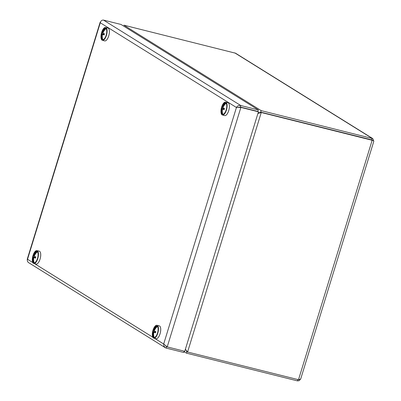 <?xml version="1.0" encoding="UTF-8"?>
<svg xmlns="http://www.w3.org/2000/svg" width="401" height="401" viewBox="0 0 401 401"><rect width="100%" height="100%" fill="white"/><g stroke="black" fill="none" stroke-linecap="round" stroke-linejoin="round"><path stroke-width="0.6" d="M155.222 337.046A5.749 2.346 104 0 1 154.069 337.326A5.749 2.346 104 0 1 153.608 337.04A5.749 2.346 104 0 1 153.032 335.898A9.584 9.584 0 0 1 155.267 326.94A5.749 2.346 104 0 1 156.946 326.193A5.749 2.346 104 0 1 157.408 326.479A5.749 2.346 104 0 1 157.743 326.955M157.408 326.479A9.564 8.657 121.9 0 0 154.265 330.88A9.564 1.138 17.1 0 0 155.804 331.637A9.343 4.907 111.3 0 0 155.433 332.85A9.564 1.138 17.1 0 1 153.894 332.093A9.564 8.657 121.9 0 0 154.069 337.326M155.623 332.193L152.966 331.316A9.343 9.153 71.6 0 1 153.342 330.103A9.564 1.138 17.1 0 0 153.804 330.594L154.325 330.725M156.641 327.176L156.946 326.193A9.564 8.657 -58.1 0 0 155.157 328.088L155.513 328.529L155.157 328.088A9.564 8.657 121.9 0 0 153.804 330.594M153.814 336.374L153.608 337.04A9.564 8.657 -58.1 0 1 153.162 334.584A9.343 3.053 164.6 0 1 153.157 334.584L153.162 334.584A9.564 8.657 121.9 0 1 153.428 331.807L155.578 332.344M152.966 331.316A9.564 1.138 17.1 0 0 153.428 331.807M155.528 332.504L153.894 332.093M223.873 113.889A5.749 2.346 104 0 1 222.72 114.17A5.749 2.346 104 0 1 222.259 113.879A5.749 2.346 104 0 1 221.683 112.741A9.584 9.584 0 0 1 223.918 103.784A5.749 2.346 104 0 1 225.598 103.032A5.749 2.346 104 0 1 226.059 103.323A5.749 2.346 104 0 1 226.395 103.799M226.059 103.323A9.564 8.657 121.9 0 0 222.916 107.724A9.564 1.138 17.1 0 0 224.46 108.481A9.343 4.907 111.3 0 0 224.084 109.694A9.564 1.138 17.1 0 1 222.545 108.937A9.564 8.657 121.9 0 0 222.72 114.17M224.274 109.037L221.618 108.16A9.343 9.153 71.6 0 1 221.994 106.947A9.564 1.138 17.1 0 0 222.455 107.438L222.976 107.568M225.297 104.019L225.598 103.032A9.564 8.657 -58.1 0 0 223.813 104.932L224.164 105.368L223.808 104.932A9.343 1.203 47.9 0 1 223.813 104.932A9.564 8.657 121.9 0 0 222.455 107.438M222.465 113.217L222.259 113.879A9.564 8.657 -58.1 0 1 221.813 111.428L222.264 111.252L221.813 111.428A9.564 8.657 121.9 0 1 222.084 108.651L224.229 109.187M221.618 108.16A9.564 1.138 17.1 0 0 222.084 108.651M224.184 109.348L222.545 108.937M35.218 262.369A5.749 2.346 104 0 1 34.07 262.65A5.749 2.346 104 0 1 33.609 262.364A5.749 2.346 104 0 1 33.027 261.221A9.584 9.584 0 0 1 35.268 252.264A5.749 2.346 104 0 1 36.942 251.517A5.749 2.346 104 0 1 37.403 251.803A5.749 2.346 104 0 1 37.739 252.284M37.403 251.803A9.564 8.657 121.9 0 0 34.265 256.209A9.564 1.138 17.1 0 0 35.804 256.966A9.343 4.907 111.3 0 0 35.428 258.179A9.564 1.138 17.1 0 1 33.89 257.417A9.564 8.657 121.9 0 0 34.07 262.65M35.619 257.517L32.967 256.645A9.343 9.153 71.6 0 1 33.338 255.432A9.564 1.138 17.1 0 0 33.799 255.918L34.326 256.049M36.641 252.5L36.942 251.517A9.564 8.657 -58.1 0 0 35.158 253.412L35.509 253.853L35.158 253.412A9.564 8.657 121.9 0 0 33.799 255.918M33.809 261.698L33.609 262.364A9.564 8.657 -58.1 0 1 33.158 259.908L33.609 259.733M32.967 256.645A9.564 1.138 17.1 0 0 33.428 257.131A9.564 8.657 121.9 0 0 33.158 259.908L33.609 259.738M35.529 257.828L33.89 257.417M33.428 257.131L35.574 257.668M103.874 39.213A5.749 2.346 104 0 1 102.721 39.493A5.749 2.346 104 0 1 102.26 39.208A5.749 2.346 104 0 1 101.679 38.065A9.584 9.584 0 0 1 103.919 29.108A5.749 2.346 104 0 1 105.593 28.361A5.749 2.346 104 0 1 106.059 28.646A5.749 2.346 104 0 1 106.39 29.128M106.059 28.646A9.564 8.657 121.9 0 0 102.917 33.047A9.564 1.138 17.1 0 0 104.455 33.809A9.343 4.907 111.3 0 0 104.085 35.022A9.564 1.138 17.1 0 1 102.541 34.26A9.564 8.657 121.9 0 0 102.721 39.493M104.275 34.361L101.618 33.489A9.343 9.153 71.6 0 1 101.989 32.275A9.564 1.138 17.1 0 0 102.45 32.762L102.977 32.892M105.293 29.343L105.593 28.361A9.564 8.657 -58.1 0 0 103.809 30.255L104.16 30.697L103.809 30.255A9.564 8.657 121.9 0 0 102.45 32.762M102.466 38.541L102.26 39.208A9.564 8.657 -58.1 0 1 101.809 36.752L102.26 36.576L101.809 36.752A9.564 8.657 121.9 0 1 102.08 33.975L104.23 34.511M101.618 33.489A9.564 1.138 17.1 0 0 102.08 33.975M104.18 34.671L102.541 34.26M165.292 347.702L166.154 348.088L166.621 346.574L167.202 346.925L163.683 343.993L163.859 345.928L165.292 347.702L28.2 262.394L27.273 260.936L27.529 259.267L27.178 259.437L100.185 22.125L100.285 22.767C100.826 20.852 101.889 19.955 103.473 20.085L121.017 24.466L258.319 109.909L240.775 105.528L240.309 107.042L257.853 111.423L258.319 109.909M103.473 20.085L240.775 105.528C238.816 105.157 237.367 105.814 236.44 107.493L240.886 107.413L240.309 107.052L258.429 111.794L184.746 351.306L167.112 346.865M238.234 107.453L240.309 107.052M167.202 346.925L240.886 107.413L258.429 111.794M166.139 346.349L166.646 346.579M184.104 351.146L183.698 352.469L166.154 348.088M101.368 35.298A5.88 2.401 -76 0 0 103.814 39.258A5.88 2.401 -76 0 0 104.43 38.661A5.88 2.401 -76 0 0 106.36 29.057A5.88 2.401 -76 0 0 102.34 31.403M102.435 40.346L104.696 40.912A6.647 2.712 -76 0 0 106.746 39.849A6.647 2.712 -76 0 0 109.333 32.897A6.647 2.712 -76 0 0 107.919 28.015L105.653 27.448A6.647 2.712 -76 0 0 101.413 33.243A6.647 2.712 -76 0 0 102.435 40.346A6.647 2.712 -76 0 0 104.481 39.283A6.647 2.712 -76 0 0 107.067 32.331A6.647 2.712 -76 0 0 105.653 27.448M221.372 109.974A5.88 2.401 -76 0 0 223.813 113.934A5.88 2.401 -76 0 0 226.375 109.152A5.88 2.401 -76 0 0 226.364 103.734A5.88 2.401 -76 0 0 223.187 104.45A5.88 2.401 -76 0 0 222.344 106.08M222.435 115.022L224.7 115.588A6.647 2.712 -76 0 0 228.941 109.794A6.647 2.712 -76 0 0 227.918 102.691L225.658 102.125A6.647 2.712 -76 0 0 223.071 103.914A6.647 2.712 -76 0 0 220.981 110.696A6.647 2.712 -76 0 0 222.435 115.022A6.647 2.712 -76 0 0 226.68 109.232A6.647 2.712 -76 0 0 225.658 102.125M32.717 258.455A5.88 2.401 -76 0 0 35.163 262.419A5.88 2.401 -76 0 0 37.724 257.637A5.88 2.401 -76 0 0 37.709 252.214A5.88 2.401 -76 0 0 33.689 254.56M33.784 263.502L36.045 264.069A6.647 2.712 -76 0 0 40.29 258.279A6.647 2.712 -76 0 0 39.268 251.171L37.002 250.61A6.647 2.712 -76 0 0 32.747 256.44A6.647 2.712 -76 0 0 33.784 263.502A6.647 2.712 -76 0 0 38.025 257.713A6.647 2.712 -76 0 0 37.002 250.61M152.721 333.131A5.88 2.401 -76 0 0 155.162 337.091A5.88 2.401 -76 0 0 157.723 332.314A5.88 2.401 -76 0 0 157.708 326.89A5.88 2.401 -76 0 0 155.658 326.344A5.88 2.401 -76 0 0 153.693 329.236M153.784 338.178L156.049 338.745A6.647 2.712 -76 0 0 160.29 332.955A6.647 2.712 -76 0 0 159.267 325.848L157.007 325.281A6.647 2.712 -76 0 0 155.693 325.642A6.647 2.712 -76 0 0 152.47 332.534A6.647 2.712 -76 0 0 153.784 338.178A6.647 2.712 -76 0 0 158.029 332.389A6.647 2.712 -76 0 0 157.007 325.281M258.394 113.318L258.059 113.002M185.758 349.612L187.021 351.667M186.56 351.466L186.991 351.662L186.525 353.176L297.447 380.88L298.991 380.744L300.179 379.637M261.151 110.616L123.844 25.173L235.542 53.208L372.8 138.621L261.151 110.616L260.685 112.13L371.602 139.844L373.055 140.495L373.807 141.312L300.67 379.05L298.499 379.717L187.578 352.013L185.357 349.316M371.988 139.999L261.262 112.501L373.055 140.495M373.702 140.926L372.8 138.621M186.796 351.111L187.578 352.013L261.262 112.501L257.923 113.448M259.056 113.142L260.685 112.14L258.51 113.112M183.929 351.712L186.525 353.176M154.711 338.409L163.683 343.993L236.44 107.493L100.285 22.767L27.529 259.267L32.777 262.53M34.712 263.733L152.781 337.206M166.621 346.574L165.723 346.013M297.447 380.88L297.853 379.557M186.991 351.662L186.199 351.166M234.765 52.877L372.068 138.315L371.602 139.834M298.499 379.717L372.183 140.205L371.602 139.844M239.317 107.343L238.655 107.152M259.678 112.861L258.825 112.651"/></g></svg>
